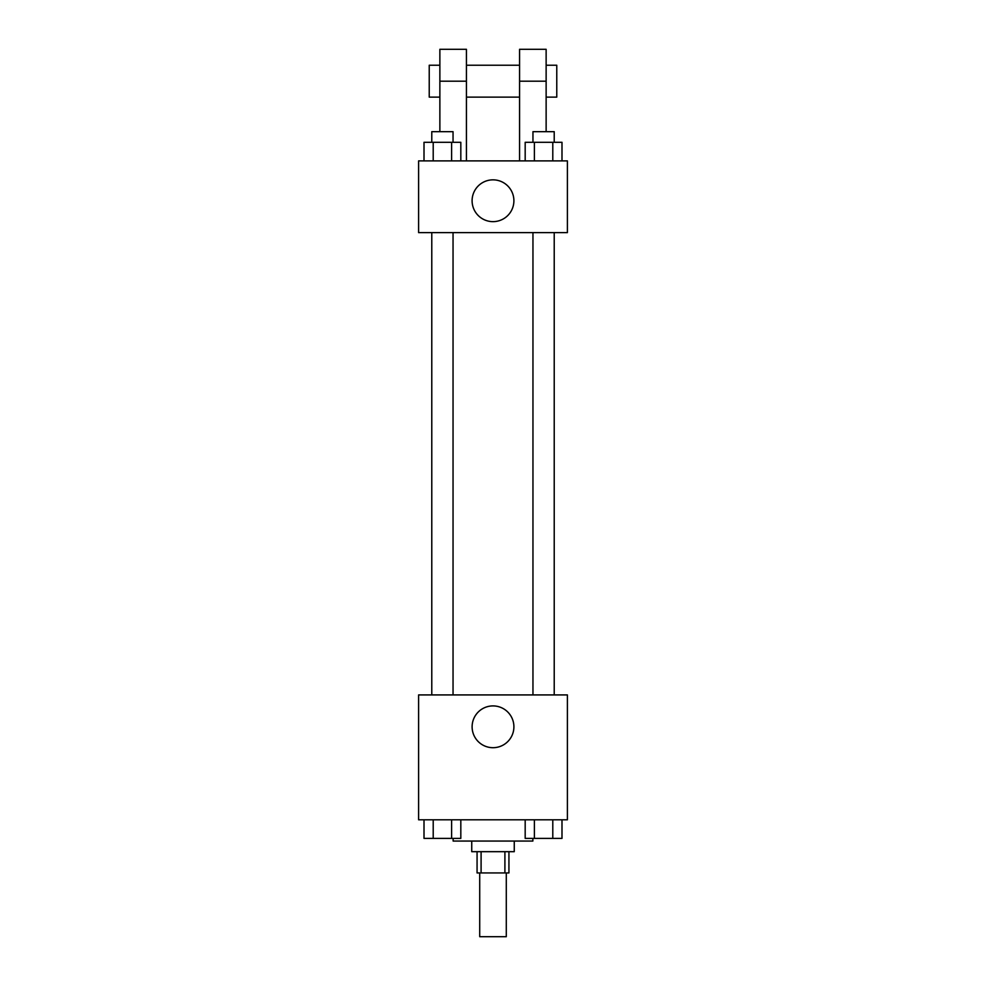 <?xml version="1.0" encoding="UTF-8"?>
<svg xmlns="http://www.w3.org/2000/svg" width="986" height="986" viewBox="0 0 986 986"><rect width="100%" height="100%" fill="white"/><g stroke="black" fill="none" stroke-linecap="round" stroke-linejoin="round"><path stroke-width="1.48" d="M479.714 872.93L479.714 936.7L506.286 936.7L506.286 872.93M504.906 851.682L504.906 872.93L477.064 872.93L477.064 851.682M504.906 872.93L508.936 872.93L508.936 851.682M514.261 841.058L514.261 851.682L471.739 851.682L471.739 841.058M481.094 851.682L481.094 872.93M453.141 838.396L453.141 841.058L532.859 841.058L532.859 838.396M567.394 819.797L418.606 819.797L418.606 694.92L567.394 694.92L567.394 819.797M513.903 726.805A20.903 20.903 0 0 1 482.548 744.898A20.903 20.903 0 0 1 482.548 708.712A20.903 20.903 0 0 1 513.903 726.805M532.958 694.92L532.958 232.622M453.042 232.622L453.042 694.92M567.394 232.622L418.606 232.622L418.606 160.891L567.394 160.891L567.394 232.622L418.606 232.622M561.995 819.797L561.995 838.396L525.181 838.396L525.181 819.797M552.789 819.797L552.789 838.396M534.387 819.797L534.387 838.396M554.218 838.396L532.958 838.396M460.819 819.797L460.819 838.396L424.005 838.396L424.005 819.797M451.613 819.797L451.613 838.396M433.211 819.797L433.211 838.396M453.042 838.396L431.782 838.396M561.995 160.891L561.995 142.292L525.181 142.292L525.181 160.891M552.789 142.292L552.789 160.891M534.387 142.292L534.387 160.891M532.958 142.292L532.958 131.668L554.218 131.668L554.218 142.292M460.819 160.891L460.819 142.292L424.005 142.292L424.005 160.891M451.613 142.292L451.613 160.891M433.211 142.292L433.211 160.891M431.782 142.292L431.782 131.668L453.042 131.668L453.042 142.292M472.097 200.737A20.903 20.903 0 0 1 503.452 182.644A20.903 20.903 0 0 1 503.452 218.843A20.903 20.903 0 0 1 472.097 200.737M519.573 160.891L519.573 81.185L546.133 81.185L546.133 49.3L519.573 49.3L519.573 81.185M519.573 65.236L466.427 65.236M439.867 131.668L439.867 81.185L466.427 81.185L466.427 160.891M466.427 81.185L466.427 49.3L439.867 49.3L439.867 81.185M546.133 131.668L546.133 81.185M546.133 97.121L556.77 97.121L556.77 65.236L546.133 65.236M439.867 65.236L429.23 65.236L429.23 97.121L439.867 97.121M554.218 694.92L554.218 232.622M431.782 232.622L431.782 694.92M519.573 97.121L466.427 97.121"/></g></svg>
